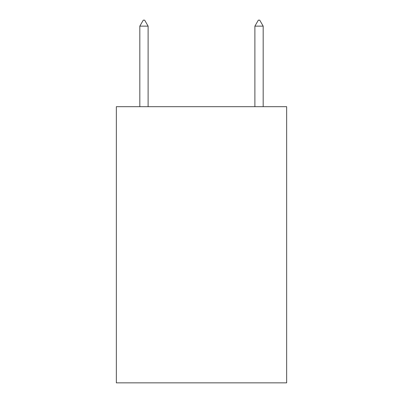 <?xml version="1.0" encoding="UTF-8"?>
<svg xmlns="http://www.w3.org/2000/svg" width="403" height="403" viewBox="0 0 403 403"><rect width="100%" height="100%" fill="white"/><g stroke="black" fill="none" stroke-linecap="round" stroke-linejoin="round"><path stroke-width="0.6" d="M286.654 106.684L286.654 382.85L116.346 382.85L116.346 106.684L286.654 106.684M148.108 26.135L144.657 20.15L143.277 20.15L139.821 26.135L148.108 26.135L148.108 106.684M139.821 26.135L139.821 106.684M258.343 20.15L259.723 20.15L263.179 26.135L254.892 26.135L258.343 20.15M263.179 106.684L263.179 26.135M254.892 106.684L254.892 26.135"/></g></svg>
